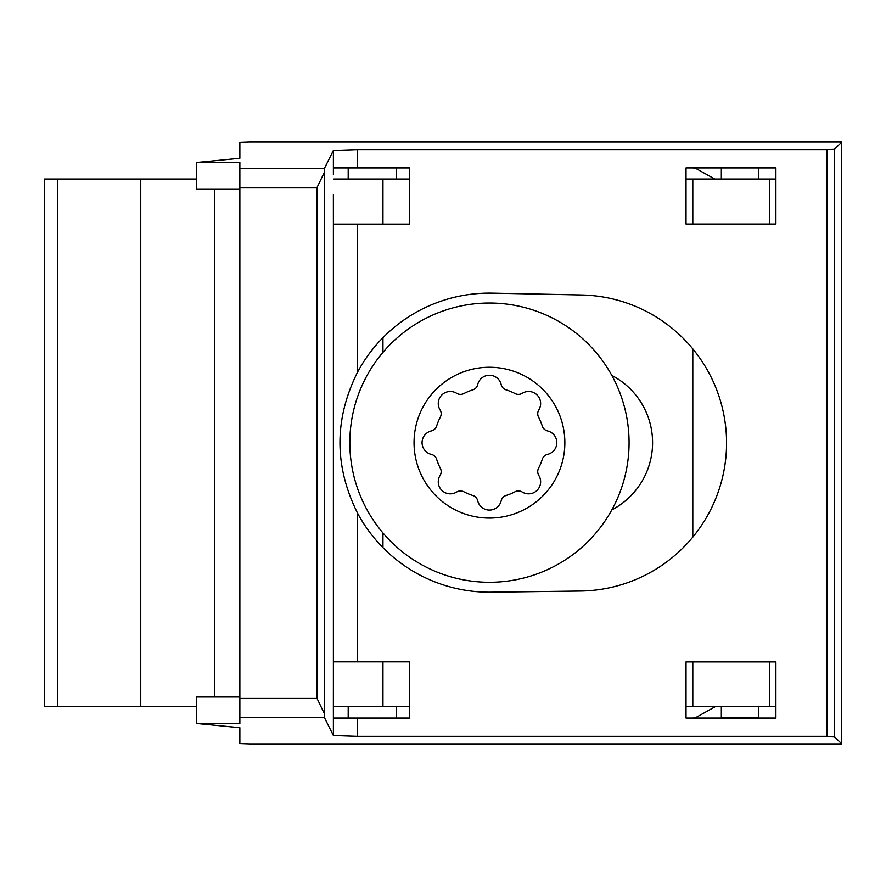 <?xml version="1.0" encoding="UTF-8"?>
<svg xmlns="http://www.w3.org/2000/svg" width="886" height="886" viewBox="0 0 886 886"><rect width="100%" height="100%" fill="white"/><g stroke="black" fill="none" stroke-linecap="round" stroke-linejoin="round"><path stroke-width="1.33" d="M357.446 224.18L409.598 224.18L409.598 167.952L333.38 167.952L333.38 150.476L324.453 168.34L324.243 172.648L317.022 187.577L317.022 698.423L324.243 713.352L324.453 717.66L333.38 735.524L333.38 661.82L357.446 661.82L357.446 512.95C334.144 466.091 334.144 419.233 357.446 372.375L357.446 224.18L333.38 224.18L333.369 194.444M333.38 735.524L357.446 736.355L827.07 736.355L834.379 736.598L841.7 743.919L249.498 743.919L239.862 743.575L239.862 727.716L196.537 723.485L239.862 723.485L239.862 162.515L196.537 162.515L239.862 158.284L239.862 142.424L249.498 142.081L841.7 142.081L834.379 149.402L827.07 149.645L357.446 149.645L333.38 150.476M841.7 743.919L841.7 142.081M348.198 706.264L348.198 718.048M758.538 718.048L758.538 706.264M721.337 706.264L721.337 717.438L758.538 717.438M758.538 167.952L758.538 179.061M396.341 179.061L396.341 167.952M348.198 167.952L348.198 179.061M239.862 189.006L196.537 189.006L196.537 162.515M715.977 706.264L697.149 716.807A9.79 9.79 0 0 1 692.365 718.048M196.537 723.485L196.537 696.994L239.862 696.994M686.03 661.897L686.03 718.048L775.892 718.048L775.892 661.897L686.03 661.897M396.341 718.048L396.341 706.264M692.365 167.952A9.79 9.79 0 0 1 697.149 169.193L714.769 179.061M357.446 736.355L357.446 718.048L333.38 718.048M357.446 718.048L409.598 718.048L409.598 661.82L357.446 661.82M333.369 691.556L333.369 711.414M239.862 743.575L239.862 727.716M686.03 224.103L775.892 224.103L775.892 167.952L686.03 167.952L686.03 224.103M357.446 512.95A149.546 149.546 0 0 0 491.387 592.191L580.441 591.04A148.051 148.051 0 0 0 726.564 443.565A148.051 148.051 0 0 0 581.559 294.983L492.516 293.155A149.546 149.546 0 0 0 357.446 372.375M721.337 179.061L721.337 167.952M333.38 661.82L333.38 224.18M239.862 158.284L239.862 142.424M333.38 167.952L333.38 174.586M775.892 179.061L686.03 179.061M409.598 179.061L333.9 179.061M775.892 706.264L686.03 706.264M409.598 706.264L382.951 706.264L382.951 661.82M611.827 509.893A75.831 75.831 0 0 0 611.827 375.431M196.537 179.061L44.3 179.061L44.3 706.264L57.767 706.264L57.767 179.061M196.537 706.264L57.767 706.264M333.9 706.264L382.951 706.264M501.243 384.823L501.077 384.181A12.039 12.039 0 0 0 477.82 384.181L477.654 384.823A7.221 7.221 0 0 1 472.836 389.84A55.364 55.364 0 0 0 463.899 393.539A7.221 7.221 0 0 1 456.899 393.428L456.301 393.085A12.039 12.039 0 0 0 439.866 409.52L440.209 410.118A7.221 7.221 0 0 1 440.32 417.118A55.364 55.364 0 0 0 436.632 426.055A7.221 7.221 0 0 1 431.604 430.862L430.961 431.039A12.039 12.039 0 0 0 430.961 454.285L431.604 454.463A7.221 7.221 0 0 1 436.632 459.269A55.364 55.364 0 0 0 440.32 468.207A7.221 7.221 0 0 1 440.209 475.206L439.866 475.804A12.039 12.039 0 0 0 456.301 492.239L456.899 491.896A7.221 7.221 0 0 1 463.788 491.73A55.364 55.364 0 0 0 472.836 495.484A7.221 7.221 0 0 1 477.654 500.501L477.82 501.144A12.039 12.039 0 0 0 501.077 501.144L501.243 500.501A7.221 7.221 0 0 1 506.05 495.484A55.364 55.364 0 0 0 515.109 491.73A7.221 7.221 0 0 1 521.998 491.896L522.596 492.239A12.039 12.039 0 0 0 539.031 475.804L538.688 475.206A7.221 7.221 0 0 1 538.566 468.207A55.364 55.364 0 0 0 542.265 459.269A7.221 7.221 0 0 1 547.293 454.463L547.925 454.285A12.039 12.039 0 0 0 547.925 431.039L547.293 430.862A7.221 7.221 0 0 1 542.265 426.055A55.364 55.364 0 0 0 538.511 417.007A7.221 7.221 0 0 1 538.688 410.118L539.031 409.52A12.039 12.039 0 0 0 522.596 393.085L521.998 393.428A7.221 7.221 0 0 1 515.109 393.594A55.364 55.364 0 0 0 506.05 389.84A7.221 7.221 0 0 1 501.243 384.823M489.449 303.034A139.623 139.623 0 0 1 610.365 512.473A139.623 139.623 0 0 1 368.532 512.473A139.623 139.623 0 0 1 489.449 303.034M324.243 713.352L324.243 172.648M317.022 698.423L239.862 698.423M324.453 717.66L239.862 717.66M357.446 167.952L357.446 149.645M324.453 168.34L239.862 168.34M317.022 187.577L239.862 187.577M827.07 736.355L827.07 149.645M834.379 736.598L834.379 149.402M382.951 547.648L382.951 532.962M382.951 352.373L382.951 337.677M382.951 224.18L382.951 179.061M692.808 706.264L692.808 661.897M692.808 537.104L692.808 348.896M692.808 224.103L692.808 179.061M769.413 706.264L769.413 661.897M769.413 224.103L769.413 179.061M140.752 706.264L140.752 179.061M214.434 696.994L214.434 189.006M489.449 367.258A75.41 75.41 0 0 1 554.758 480.367A75.41 75.41 0 0 1 424.139 480.367A75.41 75.41 0 0 1 489.449 367.258"/></g></svg>

